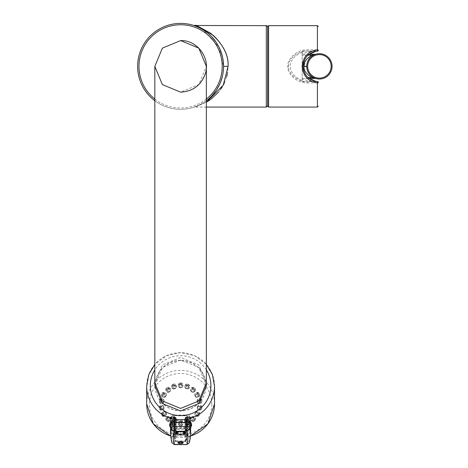 <?xml version="1.0" encoding="UTF-8"?>
<svg xmlns="http://www.w3.org/2000/svg" width="468" height="468" viewBox="0 0 468 468"><rect width="100%" height="100%" fill="white"/><g stroke="black" fill="none" stroke-linecap="round" stroke-linejoin="round"><path stroke-width="0.35" stroke-dasharray="2.34 1.75" d="M222.984 73.412L223.564 66.362A42.962 42.962 0 0 1 180.601 109.331A42.962 42.962 0 0 1 137.639 66.362A42.962 42.962 0 0 1 180.601 23.4A42.962 42.962 0 0 1 223.564 66.362L223.493 68.878M223.265 71.411L223.183 72.06M220.393 82.561L222.341 76.547M220.726 81.73L220.603 82.029M216.783 89.534L213.145 94.413M208.213 99.28L210.717 97.011M216.128 90.529L219.381 84.86M206.365 100.743A42.962 42.962 0 0 1 154.832 100.743A42.962 42.962 0 0 0 206.365 100.743L200.234 104.58L193.699 107.283L195.08 107.067L206.365 102.264L195.08 107.067L206.365 107.067M223.493 63.853L223.564 66.362L218.983 47.052L202.954 29.671M200.825 28.46L199.789 27.922M200.702 28.39L194.448 25.693M203.036 29.724L204.399 30.595M205.557 31.391L208.207 33.444M210.717 35.72L215.005 40.634M216.783 43.196L218.316 45.788M220.598 50.679L220.72 51M222.341 56.183L222.885 58.757M223.183 60.664L223.265 61.314M223.002 59.454L223.564 66.362L228.086 66.362C228.665 56.055 223.856 45.829 213.66 35.685C200.339 27.273 194.15 23.932 195.08 25.664C194.232 24.412 199.485 26.998 210.84 33.409C223.06 44.068 228.811 55.048 228.086 66.362L227.629 72.277M267.661 26.565L267.661 106.16M267.661 66.362L267.661 105.709L267.661 66.362M317.409 25.664L317.409 49.83L307.084 49.83C296.788 49.38 286.685 59.547 287.861 66.362C286.656 73.102 296.759 83.362 307.084 82.9L307.084 81.625L317.409 81.625A0.907 0.907 0 0 1 318.31 82.532A0.907 0.369 0 0 1 317.409 82.9L317.409 81.625L302.164 81.625L302.164 79.162L312.033 81.508L314.882 81.625L302.164 81.625L302.164 51.1L317.409 51.1L307.084 51.1C296.94 50.731 287.487 60.384 288.686 66.362C287.475 72.294 296.928 82.005 307.084 81.625L313.776 81.625A15.263 13.946 -90 0 1 312.033 81.508M318.298 82.362L317.456 81.602L315.935 81.444M317.409 51.129L318.31 50.199A0.907 0.907 0 0 1 317.409 51.1A0.907 0.907 0 0 0 318.31 50.199A0.907 0.369 180 0 0 317.409 49.83L317.409 51.129L315.959 51.281M308.447 78.016L306.821 76.413M306.675 76.237L303.562 70.288M303.521 70.136L303.363 69.451M303.34 69.334L303.1 65.11M303.2 64.221L303.504 62.659M303.603 62.297L305.212 58.535M305.317 58.354L306.68 56.482M306.891 56.236L308.453 54.715M314.882 51.1L312.033 51.223L302.164 53.563L302.164 51.1L314.882 51.1L307.084 51.1L307.084 49.83M302.164 53.563L302.164 79.162M308.974 78.437L302.164 78.437L302.164 77.507L302.164 78.437L315.186 78.437L311.84 77.507A2.714 1.597 -60.6 0 1 313.174 77.39L314.01 77.823M314.882 81.625L313.776 81.625M302.164 80.543C286.246 73.915 286.246 58.816 302.164 52.182M317.409 81.625A0.907 0.907 0 0 1 318.31 82.532A0.907 0.907 0 0 0 317.409 81.625L317.409 81.602M307.88 55.224L302.164 55.224L311.84 55.224L315.186 54.288L302.164 54.288L308.974 54.288M313.15 55.353L313.174 55.335A2.714 1.597 60.6 0 1 311.84 55.224L306.166 59.845L304.024 66.146C303.445 70.106 306.054 73.891 311.84 77.507L307.88 77.507M315.333 78.443A2.714 2.714 0 0 1 315.929 78.542L315.227 78.32M312.144 76.74L311.208 76.027M310.383 75.26L309.67 74.47M307.16 69.615L306.973 68.825M306.938 68.626L306.844 68.041M306.768 67.263L306.751 65.713M306.815 64.917L306.897 64.338M306.938 64.116L307.107 63.303M309.6 58.342L310.331 57.523M311.167 56.739L312.115 56.002M315.21 54.411L315.929 54.183A2.714 2.714 0 0 1 315.333 54.282A2.714 2.714 0 0 0 315.929 54.183M313.197 55.323L312.647 55.651M312.15 55.979L311.226 56.692M310.401 57.447L309.687 58.237M308.517 59.886L308.236 60.378M307.698 61.519L307.505 62.004M307.382 62.361L307.283 62.671M307.178 63.051L306.786 65.251M306.774 65.385L306.774 67.404M306.809 67.737L307.271 70.007M307.365 70.311L307.488 70.674M307.669 71.136L307.856 71.575M308.476 72.78L308.699 73.137M309.582 74.365L310.951 75.798M311.156 75.974L312.63 77.068M319.398 53.703A12.665 12.665 0 0 0 306.733 66.362A12.665 12.665 0 0 0 319.398 79.028A12.665 12.665 0 0 0 332.058 66.362A12.665 12.665 0 0 0 319.398 53.703A12.665 12.665 0 0 0 306.733 66.362A12.665 12.665 0 0 0 319.398 79.028M210.612 99.485L211.138 99.093M218.497 92.12L220.486 89.558M222.212 86.954L223.365 84.948M224.377 82.924L226.688 76.676M227.36 73.821L227.536 72.844M154.832 66.362L162.378 84.591L180.601 92.143L198.824 84.591L206.365 66.362M154.832 385.509L162.378 367.491L180.601 360.027L198.824 367.491L206.365 385.509M180.601 360.383A25.418 25.126 -0 0 0 155.183 385.509A25.418 25.126 -0 0 0 180.601 410.629A25.418 25.126 -0 0 0 206.019 385.509A25.418 25.126 -0 0 0 180.601 360.383M180.601 360.553A25.418 25.126 -0 0 0 155.183 385.679A25.418 25.126 -0 0 0 180.601 410.805A25.418 25.126 -0 0 0 206.019 385.679A25.418 25.126 -0 0 0 180.601 360.553M170.522 426.02L171.112 427.612L174.722 429.004A32.111 31.742 180 0 0 186.475 429.004L190.09 427.612L190.09 429.478L190.663 427.945M190.09 429.478L186.475 430.823A33.918 33.526 -0 0 1 174.722 430.823L171.112 429.478L170.539 427.945M180.601 425.781A2.475 2.445 180 0 1 178.407 422.2A2.475 2.445 180 0 1 182.795 422.2A2.475 2.445 180 0 1 180.601 425.781M173.178 424.488A2.475 2.445 180 0 1 172.06 420.697A2.475 2.445 180 0 1 174.868 419.89A2.475 2.445 180 0 1 176.056 423.587A2.475 2.445 180 0 1 173.178 424.488M166.649 420.761A2.475 2.445 180 0 1 166.573 417.082A2.475 2.445 180 0 1 170.27 420.287A2.475 2.445 180 0 1 166.649 420.761M161.805 415.052A2.475 2.445 180 0 1 162.712 411.711A2.475 2.445 180 0 1 165.976 415.227A2.475 2.445 180 0 1 161.805 415.052M159.225 408.049A2.475 2.445 180 0 1 161.232 405.218A2.475 2.445 180 0 1 163.695 409.026A2.475 2.445 180 0 1 159.225 408.049M159.225 400.602A2.475 2.445 180 0 1 162.092 398.619A2.475 2.445 180 0 1 163.695 402.421A2.475 2.445 180 0 1 159.225 400.602M161.805 393.6A2.475 2.445 180 0 1 165.186 392.705A2.475 2.445 180 0 1 165.976 396.22A2.475 2.445 180 0 1 161.916 396.22A2.475 2.445 180 0 1 161.805 393.6M166.649 387.89A2.475 2.445 180 0 1 170.27 391.166A2.475 2.445 180 0 1 166.21 391.166A2.475 2.445 180 0 1 166.649 387.89M173.178 384.164A2.475 2.445 180 0 1 176.056 387.861A2.475 2.445 180 0 1 171.996 387.861A2.475 2.445 180 0 1 173.178 384.164M180.601 382.871A2.475 2.445 180 0 1 182.631 386.714A2.475 2.445 180 0 1 178.571 386.714A2.475 2.445 180 0 1 180.601 382.871M188.025 384.164A2.475 2.445 180 0 1 189.207 387.861A2.475 2.445 180 0 1 185.147 387.861A2.475 2.445 180 0 1 188.025 384.164M194.553 387.89A2.475 2.445 180 0 1 194.992 391.166A2.475 2.445 180 0 1 190.932 391.166A2.475 2.445 180 0 1 194.553 387.89M199.397 393.6A2.475 2.445 180 0 1 199.286 396.22A2.475 2.445 180 0 1 195.109 396.045A2.475 2.445 180 0 1 196.016 392.705A2.475 2.445 180 0 1 199.397 393.6M201.977 400.602A2.475 2.445 180 0 1 197.508 402.421A2.475 2.445 180 0 1 199.111 398.619A2.475 2.445 180 0 1 201.977 400.602M201.977 408.049A2.475 2.445 180 0 1 197.508 409.026A2.475 2.445 180 0 1 199.971 405.218A2.475 2.445 180 0 1 201.977 408.049M199.397 415.052A2.475 2.445 180 0 1 195.226 415.227A2.475 2.445 180 0 1 198.49 411.711A2.475 2.445 180 0 1 199.397 415.052M194.553 420.761A2.475 2.445 180 0 1 190.932 420.287A2.475 2.445 180 0 1 194.629 417.082A2.475 2.445 180 0 1 194.553 420.761M188.025 424.488A2.475 2.445 180 0 1 185.147 423.587A2.475 2.445 180 0 1 186.328 419.89A2.475 2.445 180 0 1 189.207 423.587A2.475 2.445 180 0 1 188.025 424.488M180.601 424.581A0.977 0.965 180 0 1 179.73 424.055A0.977 0.965 180 0 1 180.601 422.645A0.977 0.965 180 0 1 181.473 424.055A0.977 0.965 180 0 1 180.601 424.581M180.601 424.429A1.106 1.094 180 0 1 179.618 423.832A1.106 1.094 180 0 1 180.601 422.241A1.106 1.094 180 0 1 181.584 423.832A1.106 1.094 180 0 1 180.601 424.429M173.686 423.376A0.977 0.965 180 0 1 173.289 421.826A0.977 0.965 180 0 1 174.897 422.908A0.977 0.965 180 0 1 173.686 423.376M173.646 423.218A1.106 1.094 180 0 1 173.195 421.463A1.106 1.094 180 0 1 175.009 422.686A1.106 1.094 180 0 1 173.646 423.218M167.608 419.907A0.977 0.965 180 0 1 167.632 418.41A0.977 0.965 180 0 1 169.112 419.609A0.977 0.965 180 0 1 167.608 419.907M167.526 419.726A1.106 1.094 180 0 1 167.55 418.029A1.106 1.094 180 0 1 169.223 419.386A1.106 1.094 180 0 1 167.526 419.726M163.098 414.589A0.977 0.965 180 0 1 163.478 413.256A0.977 0.965 180 0 1 164.818 414.549A0.977 0.965 180 0 1 163.098 414.589M162.987 414.379A1.106 1.094 180 0 1 163.42 412.87A1.106 1.094 180 0 1 164.929 414.332A1.106 1.094 180 0 1 162.987 414.379M160.699 408.073A0.977 0.965 180 0 1 161.495 406.949A0.977 0.965 180 0 1 162.536 408.348A0.977 0.965 180 0 1 160.699 408.073M160.571 407.815A1.106 1.094 180 0 1 161.472 406.552A1.106 1.094 180 0 1 162.648 408.125A1.106 1.094 180 0 1 160.571 407.815M160.699 401.135A0.977 0.965 180 0 1 161.834 400.351A0.977 0.965 180 0 1 161.665 402.269A0.977 0.965 180 0 1 160.699 401.135M160.571 400.836A1.106 1.094 180 0 1 161.858 399.947A1.106 1.094 180 0 1 161.665 402.117A1.106 1.094 180 0 1 160.571 400.836M163.098 394.612A0.977 0.965 180 0 1 164.414 394.249A0.977 0.965 180 0 1 163.923 396.068A0.977 0.965 180 0 1 163.098 394.612M162.987 394.272A1.106 1.094 180 0 1 164.479 393.863A1.106 1.094 180 0 1 163.923 395.916A1.106 1.094 180 0 1 162.987 394.272M167.608 389.3A0.977 0.965 180 0 1 169.112 390.482A0.977 0.965 180 0 1 167.369 390.482A0.977 0.965 180 0 1 167.608 389.3M167.526 388.926A1.106 1.094 180 0 1 169.223 390.265A1.106 1.094 180 0 1 167.257 390.265A1.106 1.094 180 0 1 167.526 388.926M173.686 385.831A0.977 0.965 180 0 1 174.897 387.182A0.977 0.965 180 0 1 173.154 387.182A0.977 0.965 180 0 1 173.686 385.831M173.646 385.433A1.106 1.094 180 0 1 175.009 386.966A1.106 1.094 180 0 1 173.037 386.966A1.106 1.094 180 0 1 173.646 385.433M180.601 384.626A0.977 0.965 180 0 1 181.473 386.036A0.977 0.965 180 0 1 179.73 386.036A0.977 0.965 180 0 1 180.601 384.626M180.601 384.222A1.106 1.094 180 0 1 181.584 385.819A1.106 1.094 180 0 1 179.618 385.819A1.106 1.094 180 0 1 180.601 384.222M187.51 385.831A0.977 0.965 180 0 1 188.048 387.182A0.977 0.965 180 0 1 186.305 387.182A0.977 0.965 180 0 1 187.51 385.831M187.557 385.433A1.106 1.094 180 0 1 188.159 386.966A1.106 1.094 180 0 1 186.194 386.966A1.106 1.094 180 0 1 187.557 385.433M193.588 389.3A0.977 0.965 180 0 1 193.834 390.482A0.977 0.965 180 0 1 192.091 390.482A0.977 0.965 180 0 1 193.588 389.3M193.67 388.926A1.106 1.094 180 0 1 193.945 390.265A1.106 1.094 180 0 1 191.974 390.265A1.106 1.094 180 0 1 193.67 388.926M198.104 394.612A0.977 0.965 180 0 1 197.28 396.068A0.977 0.965 180 0 1 196.782 394.249A0.977 0.965 180 0 1 198.104 394.612M198.21 394.272A1.106 1.094 180 0 1 197.28 395.916A1.106 1.094 180 0 1 196.724 393.863A1.106 1.094 180 0 1 198.21 394.272M200.503 401.135A0.977 0.965 180 0 1 198.666 401.743A0.977 0.965 180 0 1 199.368 400.351A0.977 0.965 180 0 1 200.503 401.135M200.626 400.836A1.106 1.094 180 0 1 198.555 401.526A1.106 1.094 180 0 1 199.345 399.947A1.106 1.094 180 0 1 200.626 400.836M200.503 408.073A0.977 0.965 180 0 1 198.666 408.348A0.977 0.965 180 0 1 199.707 406.949A0.977 0.965 180 0 1 200.503 408.073M200.626 407.815A1.106 1.094 180 0 1 198.555 408.125A1.106 1.094 180 0 1 199.731 406.552A1.106 1.094 180 0 1 200.626 407.815M198.104 414.589A0.977 0.965 180 0 1 196.384 414.549A0.977 0.965 180 0 1 197.724 413.256A0.977 0.965 180 0 1 198.104 414.589M198.21 414.379A1.106 1.094 180 0 1 196.267 414.332A1.106 1.094 180 0 1 197.783 412.87A1.106 1.094 180 0 1 198.21 414.379M193.588 419.907A0.977 0.965 180 0 1 192.091 419.609A0.977 0.965 180 0 1 193.571 418.41A0.977 0.965 180 0 1 193.588 419.907M193.67 419.726A1.106 1.094 180 0 1 191.974 419.386A1.106 1.094 180 0 1 193.653 418.029A1.106 1.094 180 0 1 193.67 419.726M187.51 423.376A0.977 0.965 180 0 1 186.305 422.908A0.977 0.965 180 0 1 187.914 421.826A0.977 0.965 180 0 1 187.51 423.376M187.557 423.218A1.106 1.094 180 0 1 186.194 422.686A1.106 1.094 180 0 1 188.007 421.463A1.106 1.094 180 0 1 187.557 423.218M191.283 424.394L191.658 423.265L190.09 420.071L186.475 420.44A32.111 31.742 -0 0 1 174.722 420.44L171.112 420.071L169.545 423.265L169.545 425.16L169.545 423.265L169.919 424.394M190.09 427.612L190.681 426.02M191.658 423.37L191.658 425.16L191.658 423.37M176.073 425.19L170.522 424.131L171.733 427.635L174.388 428.624L186.814 428.624L189.47 427.635L190.681 424.131L185.053 425.201L185.053 436.492L186.328 436.603L187.218 435.761L186.206 440.868A0.889 0.842 -162.3 0 1 185.357 441.441L185.357 440.874L186.241 440.628A0.889 0.842 -162.3 0 1 186.206 440.868A0.889 0.889 0 0 1 185.357 441.482L175.845 441.482A0.889 0.889 0 0 1 174.997 440.868A0.889 0.842 162.3 0 1 174.962 440.628L175.845 440.874L175.845 441.441L185.357 441.441L185.463 428.273L175.74 428.273L174.856 428.004L173.885 425.33L176.149 425.664L176.149 425.201L172.938 425.19L173.025 434.684L173.915 435.521L173.915 434.333L176.506 434.333L176.506 433.362L174.886 433.146L173.991 432.303L174.886 433.146A221.949 67.38 180 0 1 175.909 428.22L175.909 427.255L185.293 427.255L185.293 428.22A221.949 67.38 180 0 1 186.317 433.146L184.696 433.362L184.696 434.333L187.276 434.333L187.276 435.521L185.053 435.521M185.053 436.492L185.053 425.664L187.317 425.33L186.346 428.004L185.463 428.273M185.053 425.664L185.053 425.201M171.785 442.664L171.733 427.635M171.282 421.855L171.902 420.159L171.885 421.844M174.535 422.224L174.564 419.539L171.902 420.159L171.902 415.789L171.475 417.082L173.441 417.082L172.657 421.943L172.563 418.673L170.574 418.673L170.633 422.926M172.563 418.673L172.61 424.71A224.722 58.558 -0 0 1 173.704 420.568A224.722 58.558 -0 0 1 173.85 420.217L173.85 415.859L174.564 415.66L187.352 415.859L187.352 420.217A224.722 58.558 0 0 1 187.492 420.568L186.135 422.399L186.176 427.354A0.889 0.842 161.8 0 1 185.293 428.22L175.909 428.22A0.889 0.842 18.2 0 1 175.02 427.354L175.067 422.399L174.002 426.383L173.85 417.409L170.533 417.409L170.551 418.673M185.053 420.124L185.41 420.012L185.41 433.163L186.317 433.163L187.206 432.303L186.317 433.163L185.053 433.023L185.053 417.988L185.053 418.398L185.837 417.544L190.722 417.368A226.301 68.702 180 0 0 190.698 416.988L190.669 417.409L187.346 417.409L187.2 426.383L186.135 422.399L185.679 422.089L175.518 422.089L174.564 420.048L175.956 420.048L175.909 427.255L175.02 427.354A222.838 67.649 180 0 0 173.991 432.303L173.821 417.058A222.984 67.696 180 0 1 173.827 416.988L173.85 417.409L173.827 416.988L170.504 416.988L170.533 417.409L170.504 416.988A226.301 68.702 180 0 0 170.481 417.368L170.522 423.166M173.025 434.684L172.938 423.944L172.944 425.342L170.516 425.342L170.522 424.131M172.938 423.944L176.149 423.944L176.149 433.994L176.149 417.988L175.26 417.193L170.481 417.368M176.149 417.988L176.149 423.944M176.149 425.664L176.149 425.201M176.149 435.521L173.915 435.521M175.74 428.273L175.845 441.441A0.889 0.842 162.3 0 1 174.997 440.868L173.985 435.761L174.874 436.603L176.149 436.492M174.856 428.004L174.962 440.628A222.838 67.649 180 0 1 173.985 435.761L173.885 425.33M187.317 425.33L187.218 435.761A222.838 67.649 180 0 1 186.241 440.628L186.346 428.004M184.696 433.362L185.053 433.023L185.053 433.994L185.053 423.944L188.165 423.944L188.165 434.673L188.165 425.19L185.129 425.19M188.165 434.673L187.276 435.521M190.681 424.131L190.687 425.342L188.165 425.342L188.165 423.944M190.681 423.166L190.722 417.854L185.591 417.854M185.053 423.944L185.053 418.398M190.722 417.544L190.722 417.854M190.722 417.368L185.942 417.368L187.381 417.058A222.984 67.696 0 0 0 187.375 416.988L187.346 417.409L187.375 416.988L190.698 416.988L190.651 418.673M190.564 422.926L190.622 418.673L188.639 418.673L188.616 421.276L190.575 421.276L190.622 418.673M189.318 421.844L189.3 420.159L189.92 421.855M189.47 427.635L189.528 441.944A226.149 68.656 0 0 0 190.593 435.48M174.33 444.389L174.494 441.535L186.703 441.535A2.673 0.831 -179.5 0 0 189.359 440.809M171.902 415.789L174.564 415.063L174.564 419.539L186.638 419.539L189.3 420.159L189.3 415.789L186.638 415.063L186.668 422.224M179.566 431.765A1.182 0.357 180 0 0 180.601 431.952A1.182 0.357 180 0 0 181.637 431.765M182.912 432.245A1.182 0.357 180 0 0 184.784 432.163M184.018 433.116A1.182 0.357 180 0 0 185.053 433.304A1.182 0.357 180 0 0 186.089 433.116M182.713 434.076A1.182 0.357 180 0 0 184.585 434.152M179.566 434.468A1.182 0.357 180 0 0 180.601 434.655A1.182 0.357 180 0 0 181.637 434.468M176.617 434.152A1.182 0.357 180 0 0 178.489 434.076M175.114 433.116A1.182 0.357 180 0 0 176.149 433.304A1.182 0.357 180 0 0 177.185 433.116M176.418 432.163A1.182 0.357 180 0 0 178.29 432.245M178.179 443.015A2.673 0.813 180 0 0 180.601 443.483A2.673 0.813 180 0 0 183.017 443.015M186.872 444.389L186.814 428.624M187.352 415.859L187.762 417.082L189.727 417.082L189.3 415.789M174.564 415.063L186.638 415.063M173.85 415.859L173.441 417.082M187.762 417.082L188.575 422.095L190.523 422.095L190.575 421.276M189.727 417.082L190.505 421.943L188.546 421.943L188.616 421.276M187.492 420.568A224.722 58.558 0 0 1 188.592 424.71L188.639 418.673M187.2 426.383L188.592 424.71M175.956 420.048L186.638 420.048L187.352 420.217L185.983 422.247M185.053 417.988L185.41 417.585L185.41 420.012L186.966 420.012L186.849 432.414L187.206 432.303L187.323 419.901L186.966 420.012L187.03 417.193L187.381 417.058L187.206 432.303A222.838 67.649 180 0 0 186.176 427.354L185.293 427.255L185.246 420.048M175.518 422.089L175.067 422.399L173.704 420.568M174.886 432.918L176.243 433.228L173.991 432.303L173.874 419.901L174.231 420.012L174.172 417.193L175.26 417.193M173.821 417.058L174.172 417.193L173.821 417.058L173.874 419.901M172.61 424.71L174.002 426.383M174.564 415.66L174.564 420.048L173.85 420.217L175.219 422.247M186.638 415.66L186.638 420.048L185.679 422.089M172.657 421.943L170.674 422.095L172.657 421.943M171.475 417.082L170.697 421.943L170.627 421.276L172.587 421.276M170.574 418.673L170.627 421.276M176.149 418.398L175.26 417.368M176.149 420.124L175.792 420.012L175.792 417.585M176.149 433.994L176.506 434.333M185.053 433.994L184.696 434.333M188.165 433.479L187.276 434.333M185.942 417.193L185.41 417.585M173.025 433.491L173.915 434.333M206.365 99.035A41.605 41.605 0 0 1 154.832 99.035M266.304 107.067L266.304 25.664M268.562 25.664L268.562 107.067M307.084 82.9L317.409 82.9L317.409 107.067M317.409 51.1A0.907 0.907 0 0 0 318.31 50.199M287.861 66.362L288.686 66.362M312.033 51.223A15.263 13.946 -90 0 1 313.776 51.1M306.733 66.146L304.024 66.146M319.398 54.604A11.758 11.758 0 0 0 307.64 66.362A11.758 11.758 0 0 0 319.398 78.121A11.758 11.758 0 0 0 331.157 66.362A11.758 11.758 0 0 0 319.398 54.604M154.832 382.941L162.378 364.929L180.601 357.458L198.824 364.929L206.365 382.941M206.365 369.919A30.303 29.952 -0 0 0 154.832 369.919M214.519 386.223A33.918 33.526 -0 0 0 180.601 352.696A33.918 33.526 -0 0 0 146.683 386.223M214.519 403.913A33.918 33.526 -0 0 0 180.601 370.387A33.918 33.526 -0 0 0 146.683 403.913M190.587 435.96A33.918 33.526 180 0 1 170.615 435.96M211.805 404.329A31.204 30.847 180 0 1 180.601 435.17A31.204 30.847 180 0 1 149.397 404.329A31.204 30.847 -0 0 1 180.601 373.482A31.204 30.847 -0 0 1 211.805 404.329M180.601 421.206A2.358 2.328 -0 0 0 178.665 424.868A2.358 2.328 -0 0 0 182.532 424.868A2.358 2.328 -0 0 0 180.601 421.206M180.601 425.418A1.825 1.802 -0 0 0 182.426 423.61A1.825 1.802 -0 0 0 180.601 421.808A1.825 1.802 -0 0 0 178.776 423.61A1.825 1.802 -0 0 0 180.601 425.418M174.827 420.2A2.358 2.328 -0 0 0 172.089 423.721A2.358 2.328 -0 0 0 175.956 423.721A2.358 2.328 -0 0 0 174.827 420.2M173.4 424.16A1.825 1.802 -0 0 0 175.74 423.084A1.825 1.802 -0 0 0 174.646 420.767A1.825 1.802 -0 0 0 172.306 421.849A1.825 1.802 -0 0 0 173.4 424.16M169.755 417.304A2.358 2.328 -0 0 0 166.304 420.422A2.358 2.328 -0 0 0 170.176 420.422A2.358 2.328 -0 0 0 169.755 417.304M167.064 420.545A1.825 1.802 -0 0 0 169.638 420.322A1.825 1.802 -0 0 0 169.41 417.784A1.825 1.802 -0 0 0 166.842 418.006A1.825 1.802 -0 0 0 167.064 420.545M165.988 412.87A2.358 2.328 -0 0 0 162.77 412.015A2.358 2.328 -0 0 0 162.016 415.368A2.358 2.328 -0 0 0 165.883 415.368A2.358 2.328 -0 0 0 165.988 412.87M162.367 415.011A1.825 1.802 -0 0 0 164.859 415.672A1.825 1.802 -0 0 0 165.526 413.203A1.825 1.802 -0 0 0 163.034 412.542A1.825 1.802 -0 0 0 162.367 415.011M163.987 407.423A2.358 2.328 -0 0 0 161.255 405.534A2.358 2.328 -0 0 0 159.728 409.161A2.358 2.328 -0 0 0 163.987 407.423M159.863 408.219A1.825 1.802 -0 0 0 161.981 409.681A1.825 1.802 -0 0 0 163.461 407.587A1.825 1.802 -0 0 0 161.349 406.125A1.825 1.802 -0 0 0 159.863 408.219M163.987 401.632A2.358 2.328 -0 0 0 162.074 398.935A2.358 2.328 -0 0 0 159.728 402.562A2.358 2.328 -0 0 0 163.987 401.632M159.863 400.988A1.825 1.802 -0 0 0 161.349 403.077A1.825 1.802 -0 0 0 163.461 401.614A1.825 1.802 -0 0 0 161.981 399.526A1.825 1.802 -0 0 0 159.863 400.988M165.988 396.191A2.358 2.328 -0 0 0 165.128 393.009A2.358 2.328 -0 0 0 162.016 396.355A2.358 2.328 -0 0 0 165.988 396.191M162.367 394.196A1.825 1.802 -0 0 0 163.034 396.659A1.825 1.802 -0 0 0 165.526 395.998A1.825 1.802 -0 0 0 164.859 393.535A1.825 1.802 -0 0 0 162.367 394.196M170.27 391.166L169.755 391.751A2.358 2.328 -0 0 0 169.831 388.247A2.358 2.328 -0 0 0 166.304 391.301A2.358 2.328 -0 0 0 169.755 391.751L168.258 392.301L166.21 391.166M167.064 388.656A1.825 1.802 -0 0 0 166.842 391.201A1.825 1.802 -0 0 0 169.41 391.423A1.825 1.802 -0 0 0 169.638 388.879A1.825 1.802 -0 0 0 167.064 388.656M176.056 387.861L174.827 388.855A2.358 2.328 -0 0 0 175.892 385.246A2.358 2.328 -0 0 0 173.219 384.48A2.358 2.328 -0 0 0 172.089 388.001A2.358 2.328 -0 0 0 174.827 388.855L171.996 387.861M173.4 385.047A1.825 1.802 -0 0 0 172.306 387.358A1.825 1.802 -0 0 0 174.646 388.434A1.825 1.802 -0 0 0 175.74 386.123A1.825 1.802 -0 0 0 173.4 385.047M182.631 386.714L180.601 387.849A2.358 2.328 -0 0 0 182.69 384.444A2.358 2.328 -0 0 0 178.513 384.444A2.358 2.328 -0 0 0 180.601 387.849L178.571 386.714M180.601 383.789A1.825 1.802 -0 0 0 178.776 385.597A1.825 1.802 -0 0 0 180.601 387.399A1.825 1.802 -0 0 0 182.426 385.597A1.825 1.802 -0 0 0 180.601 383.789M189.207 387.861L186.375 388.855A2.358 2.328 -0 0 0 189.113 388.001A2.358 2.328 -0 0 0 187.984 384.48A2.358 2.328 -0 0 0 185.246 388.001A2.358 2.328 -0 0 0 186.369 388.855L185.147 387.861M187.803 385.047A1.825 1.802 -0 0 0 185.463 386.123A1.825 1.802 -0 0 0 186.551 388.434A1.825 1.802 -0 0 0 188.891 387.358A1.825 1.802 -0 0 0 187.803 385.047M194.992 391.166L192.945 392.301L191.447 391.751A2.358 2.328 -0 0 0 194.893 391.301A2.358 2.328 -0 0 0 191.371 388.247A2.358 2.328 -0 0 0 191.447 391.751L190.932 391.166M194.132 388.656A1.825 1.802 -0 0 0 191.564 388.879A1.825 1.802 -0 0 0 191.786 391.423A1.825 1.802 -0 0 0 194.36 391.201A1.825 1.802 -0 0 0 194.132 388.656M195.214 396.191A2.358 2.328 -0 0 0 199.187 396.355A2.358 2.328 -0 0 0 196.074 393.009A2.358 2.328 -0 0 0 195.214 396.191M198.836 394.196A1.825 1.802 -0 0 0 196.344 393.535A1.825 1.802 -0 0 0 195.671 395.998A1.825 1.802 -0 0 0 198.169 396.659A1.825 1.802 -0 0 0 198.836 394.196M197.215 401.632A2.358 2.328 -0 0 0 201.474 402.562A2.358 2.328 -0 0 0 199.128 398.935A2.358 2.328 -0 0 0 197.215 401.632M201.334 400.988A1.825 1.802 -0 0 0 199.222 399.526A1.825 1.802 -0 0 0 197.742 401.614A1.825 1.802 -0 0 0 199.854 403.077A1.825 1.802 -0 0 0 201.334 400.988M197.215 407.423A2.358 2.328 -0 0 0 201.474 409.161A2.358 2.328 -0 0 0 199.947 405.534A2.358 2.328 -0 0 0 197.215 407.423M201.334 408.219A1.825 1.802 -0 0 0 199.854 406.125A1.825 1.802 -0 0 0 197.742 407.587A1.825 1.802 -0 0 0 199.222 409.681A1.825 1.802 -0 0 0 201.334 408.219M195.214 412.87A2.358 2.328 -0 0 0 195.32 415.368A2.358 2.328 -0 0 0 199.298 415.198A2.358 2.328 -0 0 0 198.432 412.015A2.358 2.328 -0 0 0 195.214 412.87M198.836 415.011A1.825 1.802 -0 0 0 198.169 412.542A1.825 1.802 -0 0 0 195.671 413.203A1.825 1.802 -0 0 0 196.344 415.672A1.825 1.802 -0 0 0 198.836 415.011M191.447 417.304A2.358 2.328 -0 0 0 191.026 420.422A2.358 2.328 -0 0 0 194.893 420.422A2.358 2.328 -0 0 0 191.447 417.304M194.132 420.545A1.825 1.802 -0 0 0 194.36 418.006A1.825 1.802 -0 0 0 191.786 417.784A1.825 1.802 -0 0 0 191.564 420.322A1.825 1.802 -0 0 0 194.132 420.545M186.369 420.2A2.358 2.328 -0 0 0 185.246 423.721A2.358 2.328 -0 0 0 189.113 423.721A2.358 2.328 -0 0 0 186.369 420.2M187.803 424.16A1.825 1.802 -0 0 0 188.891 421.849A1.825 1.802 -0 0 0 186.551 420.767A1.825 1.802 -0 0 0 185.463 423.084A1.825 1.802 -0 0 0 187.803 424.16M174.722 420.44L174.722 422.259M186.475 420.44L186.475 422.259M171.112 420.071L171.112 421.937M190.09 420.071L190.09 421.937M186.475 429.004L186.475 430.823M174.722 429.004L174.722 430.823M171.112 427.612L171.112 429.478M171.674 441.944A226.149 68.656 0 0 1 170.609 435.48M176.149 418.895L170.487 418.895M175.792 436.603L175.792 425.669M175.845 440.874L185.357 440.874M185.41 425.669L185.41 436.603M185.053 418.895L190.716 418.895M174.388 428.624L174.494 441.535A2.673 0.831 -0.5 0 1 171.838 440.809M189.411 442.664L189.528 441.944M182.052 443.465A2.469 0.749 0 0 1 180.601 443.611A2.469 0.749 180 0 1 179.15 443.465M174.348 432.414L174.231 420.012L175.792 420.012L175.792 432.918M175.365 417.544L170.481 417.544M175.605 417.854L170.475 417.854M175.857 418.123L170.481 418.123M176.149 433.023A0.357 0.339 0 0 0 176.506 433.362M174.874 436.603A221.949 67.38 180 0 0 175.845 441.441M185.357 441.441A221.949 67.38 180 0 0 186.328 436.603M185.053 433.023L185.41 433.146M190.716 418.731L185.053 418.731M185.34 418.123L190.722 418.123M186.849 432.414L186.317 432.918M176.149 418.731L170.481 418.731M201.515 28.835L202.983 29.689M206.464 32.058L211.331 36.34M215.941 41.933L219.381 47.876M220.422 50.24L222.511 56.903M315.186 78.437L315.49 78.454M315.186 54.288L315.52 54.27M223.564 66.362L222.99 73.353M222.493 75.892L220.428 82.485M219.352 84.919L216.216 90.388M212.121 95.56L207.827 99.602M206.365 364.396L194.782 355.727L180.601 352.656L166.421 355.727L154.832 364.396M190.581 435.989L170.615 435.989M182.631 424.733L180.601 425.868L178.571 424.733M176.056 423.587L173.219 424.581L171.996 423.587M170.27 420.287L168.223 421.422L166.21 420.287M161.916 415.227L162.016 415.368C162.261 416.637 163.548 416.637 165.883 415.368L165.976 415.227M159.635 409.026L159.728 409.161C159.974 410.436 161.267 410.436 163.595 409.161L163.695 409.026M159.635 402.421L159.728 402.562C159.974 403.837 161.267 403.837 163.595 402.562L163.695 402.421M161.916 396.22L162.016 396.355C162.261 397.63 163.548 397.63 165.883 396.355L165.976 396.22M195.226 396.22L195.32 396.355C195.565 397.63 196.852 397.63 199.187 396.355L199.286 396.22M197.508 402.421L197.601 402.562C197.853 403.837 199.14 403.837 201.474 402.562L201.568 402.421M197.508 409.026L197.601 409.161C197.853 410.436 199.14 410.436 201.474 409.161L201.568 409.026M195.226 415.227L195.32 415.368C195.565 416.637 196.852 416.637 199.187 415.368L199.286 415.227M194.992 420.287L192.98 421.422L190.932 420.287M189.207 423.587L187.984 424.581L185.147 423.587M169.533 423.318L169.533 425.213M191.669 423.318L191.669 425.213M170.51 416.947L173.833 416.947M187.323 419.901L187.381 417.058M187.37 416.947L190.692 416.947"/><path stroke-width="0.7" d="M223.493 68.878L223.265 71.411M223.183 72.06L222.984 73.412M222.341 76.547L220.726 81.73M220.603 82.029L220.393 82.561M219.428 84.761L216.783 89.534M216.128 90.529L213.145 94.413M210.717 97.011L208.213 99.28M219.381 84.86L219.55 84.503M137.639 66.362A42.962 42.962 0 0 0 154.832 100.743A42.962 42.962 0 0 1 180.601 23.4A42.962 42.962 0 0 1 206.365 100.743A42.962 42.962 0 0 0 223.564 66.362L228.086 66.362C228.665 56.055 223.856 45.829 213.66 35.685C200.339 27.273 194.15 23.932 195.08 25.664C194.232 24.412 199.485 26.998 210.84 33.409C223.06 44.068 228.811 55.048 228.086 66.362L223.254 85.153L206.365 102.264L210.612 99.485M202.954 29.671L200.825 28.46M199.789 27.922L197.408 26.822M197.385 26.816L194.448 25.693M196.034 26.266L195.232 25.968M195.179 25.951L193.916 25.518M196.168 26.319L197.367 26.805M197.426 26.834L198.953 27.518M198.982 27.53L203.036 29.724M204.399 30.595L205.557 31.391M208.207 33.444L210.717 35.72M215.005 40.634L216.783 43.196M218.316 45.788L219.545 48.216M219.627 48.397L220.598 50.679M220.72 51L222.341 56.183M222.885 58.757L223.183 60.664M223.265 61.314L223.493 63.853M268.562 25.664L268.562 107.067L267.661 106.16L267.661 26.565L268.562 25.664L317.409 25.664L318.31 26.565M268.562 107.067L317.409 107.067L317.409 82.871C308.184 81.526 303.094 76.027 302.141 66.362C303.094 56.704 308.178 51.199 317.409 49.854L317.456 51.123A0.907 0.907 0 0 0 318.31 50.222L318.31 50.222A0.907 0.369 180 0 0 317.409 49.854L317.409 25.664M317.456 81.602L317.409 82.871A0.907 0.369 0 0 0 318.31 82.508A0.907 0.907 0 0 0 317.456 81.602C308.664 80.274 303.861 75.19 303.048 66.362C303.861 57.535 308.664 52.457 317.456 51.123A0.907 0.907 0 0 0 318.31 50.222L318.31 50.199M315.935 81.444L308.447 78.016M303.1 65.11L303.2 64.221M303.504 62.659L303.603 62.297M308.453 54.715L315.959 51.281M318.199 82.07L318.298 82.362M302.164 65.491L302.164 67.24L302.164 65.491M307.88 77.507L311.84 77.507L315.186 78.437L308.974 78.437M313.659 77.653L313.174 77.39A2.714 1.597 119.4 0 0 311.84 77.507C306.201 74.014 303.597 70.346 304.024 66.503C303.48 62.566 306.09 58.804 311.84 55.224A2.714 1.597 -119.4 0 0 313.168 55.335L313.197 55.323M308.974 54.288L315.186 54.288L311.84 55.224L307.88 55.224M315.859 78.525L315.929 78.542A2.714 2.714 0 0 0 315.186 78.437A2.714 2.714 0 0 1 315.333 78.443M313.753 77.7L314.25 77.934M314.402 77.998L315.853 78.519M313.174 77.39L312.144 76.74M311.208 76.027L310.383 75.26M309.67 74.47L309.044 73.657M309.582 74.365L308.535 72.873M308.517 72.844L308.084 72.06M308.073 72.031L307.722 71.276M307.704 71.218L307.4 70.416M307.388 70.387L307.16 69.615M306.844 68.041L306.768 67.263M306.751 65.713L306.815 64.917M307.107 63.303L307.341 62.49M307.365 62.414L308.002 60.84M308.026 60.793L308.447 60.003M308.459 59.986L308.868 59.325M308.979 59.167L309.6 58.342M310.331 57.523L311.167 56.739M312.115 56.002L313.15 55.353M315.49 54.27L315.186 54.288A2.714 2.714 0 0 0 315.333 54.282A2.714 2.714 0 0 1 315.186 54.288A2.714 2.714 0 0 0 315.929 54.183L315.859 54.206M315.853 54.206L315.21 54.411M314.262 54.791L313.753 55.025L314.262 54.791M312.647 55.651L312.15 55.979M311.226 56.692L310.401 57.447M309.687 58.237L309.067 59.038M308.985 59.161L308.57 59.799M308.236 60.378L307.751 61.396M307.283 62.671L307.178 63.051M306.774 67.404L306.809 67.737M307.488 70.674L307.669 71.136M308.008 71.897L308.424 72.686M312.63 77.068L313.145 77.378M319.398 79.028A12.665 12.665 0 0 0 332.058 66.362A12.665 12.665 0 0 0 319.398 53.703A12.665 12.665 0 0 0 306.733 66.362A12.665 12.665 0 0 0 319.398 79.028A12.665 12.665 0 0 0 332.058 66.362A12.665 12.665 0 0 0 319.398 53.703A12.665 12.665 0 0 0 306.733 66.362A12.665 12.665 0 0 0 319.398 79.028M211.138 99.093L218.497 92.12M220.486 89.558L222.212 86.954M223.365 84.948L224.377 82.924M226.688 76.676L227.36 73.821M227.536 72.844L227.629 72.277M180.601 92.143C192.605 91.482 200.778 85.545 205.119 74.33C210.922 58.494 197.455 39.961 180.601 40.587L162.378 48.14L154.832 66.362L162.378 84.591L180.601 92.143M206.365 66.362L198.824 48.14L180.601 40.587L162.378 48.14L154.832 66.362L154.832 382.941L162.378 400.959L180.601 408.424L198.824 400.959L206.365 382.941L206.365 66.362M206.365 382.941L206.365 385.509L198.824 403.521L180.601 410.986L162.378 403.521L154.832 385.509L154.832 382.941M190.587 435.96A33.918 33.526 180 0 0 214.519 403.913L214.519 386.223A33.918 33.526 180 0 1 180.601 419.755A33.918 33.526 180 0 1 146.683 386.223L146.683 403.913A33.918 33.526 180 0 0 170.615 435.96M170.539 427.945L169.545 425.16L171.112 421.937L174.722 422.259A33.918 33.526 -0 0 0 186.475 422.259L190.09 421.937L191.658 425.16L190.663 427.945M169.919 424.394L170.522 426.02M190.681 426.02L191.283 424.394M171.838 426.699L171.668 428.641A2.673 2.533 17.8 0 0 174.324 431.244L174.494 426.406L171.838 426.699L171.885 421.844M170.633 422.926L170.65 424.71L171.282 421.855M170.522 423.166L170.516 425.342M190.687 425.342L190.681 423.166M189.92 421.855L190.552 424.71L190.564 422.926M186.668 422.224L186.872 431.244L189.534 428.641L189.318 421.844M171.785 442.664L174.383 444.6L171.785 442.664L170.609 435.48A226.149 68.656 0 0 1 171.668 428.641M180.601 431.239L180.385 431.244A1.182 0.357 180 0 0 179.566 431.765A2.135 2.135 0 0 0 181.637 431.765A1.182 0.357 180 0 0 180.818 431.244L180.601 431.239M182.713 432.163A2.135 2.135 0 0 0 184.784 432.163A1.182 0.357 180 0 0 184.585 431.736A1.182 0.357 180 0 0 183.041 431.701A1.182 0.357 180 0 0 182.713 432.163A1.182 0.357 180 0 0 182.912 432.245M183.871 432.947A1.182 0.357 180 0 0 184.018 433.116A2.135 2.135 0 0 0 186.089 433.116A1.182 0.357 180 0 0 186.235 432.947A1.182 0.357 180 0 0 185.053 432.59A1.182 0.357 180 0 0 183.871 432.947M182.912 433.649A1.182 0.357 180 0 0 182.713 434.076A2.135 2.135 0 0 0 184.784 434.076A1.182 0.357 180 0 0 184.456 433.614A1.182 0.357 180 0 0 182.912 433.649M180.601 433.941A1.182 0.357 180 0 0 179.566 434.468A2.135 2.135 0 0 0 181.637 434.468A1.182 0.357 180 0 0 180.601 433.941M176.418 434.076A2.135 2.135 0 0 0 178.489 434.076A1.182 0.357 180 0 0 178.29 433.649A1.182 0.357 180 0 0 176.746 433.614A1.182 0.357 180 0 0 176.418 434.076A1.182 0.357 180 0 0 176.617 434.152M177.331 432.947A1.182 0.357 180 0 0 176.149 432.59A1.182 0.357 180 0 0 174.968 432.947A1.182 0.357 180 0 0 175.114 433.116A2.135 2.135 0 0 0 177.185 433.116A1.182 0.357 180 0 0 177.331 432.947M178.29 432.245A1.182 0.357 180 0 0 178.489 432.163A1.182 0.357 180 0 0 178.162 431.701A1.182 0.357 180 0 0 176.617 431.736A1.182 0.357 180 0 0 176.418 432.163A2.135 2.135 0 0 0 178.489 432.163M183.017 443.015A2.673 0.813 180 0 0 183.134 442.927A2.673 0.813 180 0 0 180.601 441.856A2.673 0.813 180 0 0 178.068 442.927A2.673 0.813 180 0 0 178.179 443.015M180.385 431.244L174.324 431.244A223.482 67.842 0 0 0 174.33 444.389L186.82 444.6L189.411 442.664L190.593 435.48L190.687 425.313M154.832 99.035A41.605 41.605 0 0 1 180.601 24.757A41.605 41.605 0 0 1 206.365 99.035M193.805 25.483L266.304 25.664L266.304 107.067L267.661 105.709M302.141 66.362L303.048 66.362M315.52 78.46L315.186 78.437A2.714 2.714 0 0 1 315.929 78.542M306.733 66.497L304.024 66.503M319.398 78.121A11.758 11.758 0 0 0 331.157 66.362A11.758 11.758 0 0 0 319.398 54.604A11.758 11.758 0 0 0 307.64 66.362A11.758 11.758 0 0 0 319.398 78.121M206.365 369.919A30.303 29.952 -0 0 1 210.904 385.679A30.303 29.952 180 0 1 180.601 415.631A30.303 29.952 180 0 1 150.298 385.679A30.303 29.952 -0 0 1 154.832 369.919M189.534 428.641A226.149 68.656 0 0 1 190.593 435.48M189.364 426.699L174.494 426.406L174.535 422.224M189.411 442.664L186.872 444.389A223.482 67.842 0 0 0 186.872 431.244L180.818 431.244M184.585 431.736A2.135 1.439 106.9 0 1 183.749 432.327M186.235 432.947A2.135 2.036 180 0 1 185.053 433.286M174.968 432.947A2.135 2.036 0 0 0 176.149 433.286M176.617 431.736A2.135 1.439 73.1 0 0 177.454 432.327M183.134 442.927L180.601 443.67L178.255 443.097A2.469 0.749 180 0 1 180.601 442.108A2.469 0.749 0 0 1 182.941 443.097L182.941 443.097A2.469 0.749 0 0 1 182.052 443.465M178.068 442.927L178.255 443.097A2.469 0.749 180 0 0 179.15 443.465M180.601 443.646A2.094 0.638 0 0 1 178.507 443.009A2.094 0.638 0 0 1 180.601 442.371A2.094 0.638 0 0 1 182.695 443.009A2.094 0.638 0 0 1 180.601 443.646M200.702 28.39L201.515 28.835M202.983 29.689L206.464 32.058M211.331 36.34L215.941 41.933M219.381 47.876L220.422 50.24M222.511 56.903L223.002 59.454M266.304 25.664C266.485 25.26 266.935 25.711 267.661 27.015M317.409 107.067L318.31 106.16M266.304 107.067L206.365 107.067M222.99 73.353L222.493 75.892M220.428 82.485L219.352 84.919M216.216 90.388L212.121 95.56M207.827 99.602L206.365 100.743M214.519 386.223L212.413 374.587L206.365 364.396M154.832 364.396L148.783 374.587L146.683 386.223M214.519 403.913L207.886 423.856L190.581 435.989M170.615 435.989L153.317 423.856L146.683 403.913M170.609 435.48L170.516 425.313M174.383 444.6L186.82 444.6"/></g></svg>
